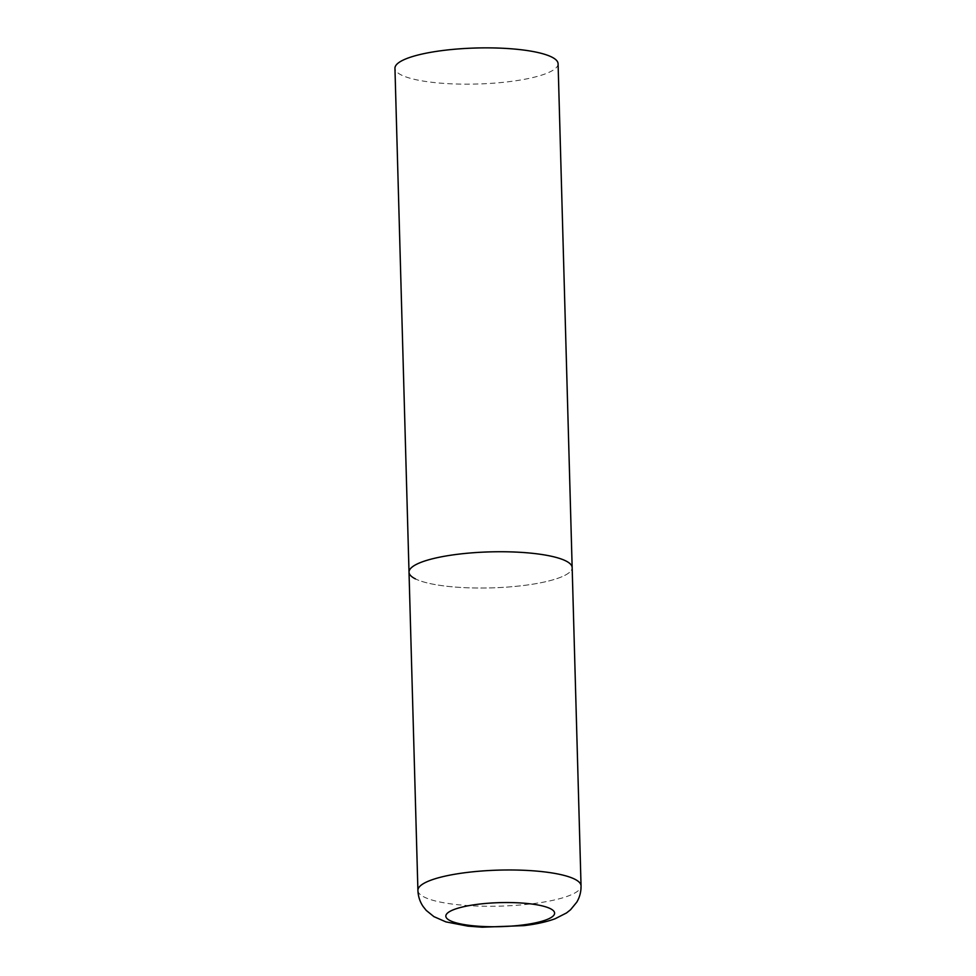 <?xml version="1.0" encoding="UTF-8"?>
<svg xmlns="http://www.w3.org/2000/svg" width="976" height="976" viewBox="0 0 976 976"><rect width="100%" height="100%" fill="white"/><g stroke="black" fill="none" stroke-linecap="round" stroke-linejoin="round"><path stroke-width="0.73" stroke-dasharray="4.88 3.66" d="M409.017 572.168A81.606 18.019 178.4 0 0 522.27 585.649A81.606 18.019 178.4 0 0 572.168 567.605A81.606 18.019 -1.6 0 1 506.995 587.101A81.606 18.019 -1.6 0 1 415.422 578.89M558.089 63.733A81.606 18.019 -1.6 0 1 492.929 83.228A81.606 18.019 -1.6 0 1 401.356 75.018A81.606 18.019 -1.6 0 1 394.951 68.296M417.911 890.405A81.606 18.019 178.4 0 0 531.164 903.886A81.606 18.019 178.4 0 0 581.049 885.842"/><path stroke-width="1.46" d="M458.915 554.124A81.606 18.019 178.4 0 0 409.017 572.168A81.606 18.019 -1.6 0 1 474.19 552.672A81.606 18.019 -1.6 0 1 565.763 560.895A81.606 18.019 -1.6 0 1 572.168 567.605A81.606 18.019 178.4 0 0 458.915 554.124M415.422 578.89A81.606 18.019 -1.6 0 1 409.017 572.168L394.951 68.296A81.606 18.019 -1.6 0 1 460.111 48.8A81.606 18.019 -1.6 0 1 551.684 57.023A81.606 18.019 -1.6 0 1 558.089 63.733L581.049 885.842A81.606 18.019 178.4 0 0 467.797 872.361A81.606 18.019 178.4 0 0 417.911 890.405C418.155 896.358 419.887 901.726 423.12 906.497L426.219 910.401L433.917 916.635L445.886 921.881L467.943 926.139L482.181 927.2L523.831 925.638C535.885 924.26 546.316 921.954 555.124 918.745L566.507 912.95L570.545 909.754L576.755 902.19C579.707 897.249 581.147 891.796 581.049 885.842M479.106 904.13A54.4 12.005 178.4 0 0 450.107 920.636A54.4 12.005 178.4 0 0 521.343 925.15A54.4 12.005 178.4 0 0 550.33 908.644A54.4 12.005 178.4 0 0 479.106 904.13M409.017 572.168L417.911 890.405"/></g></svg>
